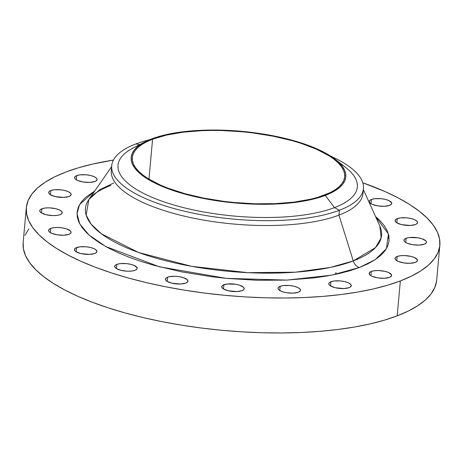 <?xml version="1.0" encoding="UTF-8"?>
<svg xmlns="http://www.w3.org/2000/svg" width="463" height="463" viewBox="0 0 463 463"><rect width="100%" height="100%" fill="white"/><g stroke="black" fill="none" stroke-linecap="round" stroke-linejoin="round"><path stroke-width="0.69" d="M113.736 182.96L99.516 189.882L88.855 199.53A148.664 49.622 5.2 0 0 172.705 262.446A148.664 49.622 5.2 0 0 353.275 260.918A9.028 7.032 -110.9 0 0 359.305 267.556L331.213 275.225L286.973 280.092L226.332 278.373L159.376 266.786L105.732 246.53L89.006 235.025L79.694 223.791L77.008 213.512L79.59 204.565L94.77 190.987L85.655 197.336L81.343 201.932L78.49 206.764L77.13 211.782L77.269 216.944L78.907 222.199L82.032 227.495L86.616 232.779L92.606 238.005L99.95 243.116L108.573 248.07L118.401 252.815L129.327 257.306L141.256 261.502L154.069 265.357L181.849 271.92L211.597 276.729L226.853 278.419L257.399 280.289L287.014 280.092L314.551 277.835L327.208 275.954L338.962 273.598L349.692 270.791L359.305 267.556L367.697 263.927L374.793 259.934L380.528 255.622L384.84 251.027L387.687 246.2L389.053 241.177L388.914 236.014L387.271 230.765L384.145 225.469L379.567 220.185L375.545 216.539L388.451 233.983L386.449 248.637L375.111 259.731L359.305 267.556A9.028 7.032 69.1 0 1 353.275 260.918L375.47 247.612L381.147 237.86L379.822 226.013L363.351 189.517M41.878 208.767A11.286 3.768 -174.8 0 1 54.611 208.443A11.286 3.768 -174.8 0 1 62.204 212.749A11.286 3.768 -174.8 0 1 60.057 214.682L61.174 214.132L62.204 212.783L61.521 211.273L59.229 209.826L55.682 208.674L49.217 207.846L45.102 208.026L41.878 208.767L40.038 209.953L39.737 210.665L39.864 211.417L41.381 212.922L46.254 214.774L52.718 215.602L56.833 215.422L60.057 214.682A11.286 3.768 -174.8 0 1 47.33 215.006A11.286 3.768 -174.8 0 1 39.731 210.7A11.286 3.768 -174.8 0 1 41.878 208.767L41.491 212.992L41.878 208.767M50.751 228.409A11.286 3.768 -174.8 0 1 63.483 228.085A11.286 3.768 -174.8 0 1 71.082 232.391A11.286 3.768 -174.8 0 1 68.935 234.324L70.775 233.138L70.949 231.674L70.393 230.915L66.458 228.844L62.476 227.906L58.089 227.489L53.974 227.669L50.751 228.409L49.639 228.959L48.609 230.308L49.292 231.818L51.584 233.265L57.209 234.828L63.726 235.227L68.935 234.324A11.286 3.768 -174.8 0 1 56.202 234.648A11.286 3.768 -174.8 0 1 48.603 230.343A11.286 3.768 -174.8 0 1 50.751 228.409L50.369 232.634L50.751 228.409M76.586 247.572A11.286 3.768 -174.8 0 1 89.313 247.248A11.286 3.768 -174.8 0 1 96.912 251.554A11.286 3.768 -174.8 0 1 94.765 253.493L95.882 252.943L96.912 251.588L96.223 250.078L93.937 248.637L90.389 247.479L86.124 246.791L79.81 246.831L75.469 248.122L74.445 249.476L75.128 250.987L76.088 251.733L80.961 253.585L89.562 254.395L94.765 253.493A11.286 3.768 -174.8 0 1 82.038 253.817A11.286 3.768 -174.8 0 1 74.439 249.511A11.286 3.768 -174.8 0 1 76.586 247.572L76.198 251.803L76.586 247.572M116.85 264.385A11.286 3.768 -174.8 0 1 129.576 264.06A11.286 3.768 -174.8 0 1 137.175 268.366A11.286 3.768 -174.8 0 1 135.028 270.299L136.869 269.113L137.042 267.649L134.201 265.444L130.653 264.292L126.387 263.603L120.073 263.644L116.85 264.385L115.733 264.934L114.708 266.283L115.391 267.799L116.352 268.54L121.225 270.392L127.69 271.22L131.805 271.04L135.028 270.299A11.286 3.768 -174.8 0 1 122.301 270.623A11.286 3.768 -174.8 0 1 114.702 266.318A11.286 3.768 -174.8 0 1 116.85 264.385L116.462 268.609L116.85 264.385M167.6 277.198A11.286 3.768 -174.8 0 1 180.333 276.874A11.286 3.768 -174.8 0 1 187.926 281.174A11.286 3.768 -174.8 0 1 185.779 283.113L186.896 282.563L187.926 281.215L187.243 279.698L183.307 277.632L179.32 276.689L174.939 276.278L169.064 276.758L166.483 277.742L165.459 279.096L166.142 280.607L167.102 281.354L171.976 283.206L180.576 284.016L185.779 283.113A11.286 3.768 -174.8 0 1 173.052 283.437A11.286 3.768 -174.8 0 1 165.453 279.131A11.286 3.768 -174.8 0 1 167.6 277.198L167.218 281.423L167.6 277.198M223.872 284.751A11.286 3.768 -174.8 0 1 236.605 284.427A11.286 3.768 -174.8 0 1 244.198 288.733A11.286 3.768 -174.8 0 1 242.056 290.671L243.891 289.479L244.198 288.767L243.515 287.257L239.579 285.191L235.598 284.247L227.096 284.01L222.755 285.301L221.731 286.655L222.414 288.165L223.374 288.906L228.247 290.764L236.848 291.574L242.056 290.671A11.286 3.768 -174.8 0 1 229.324 290.995A11.286 3.768 -174.8 0 1 221.725 286.69A11.286 3.768 -174.8 0 1 223.872 284.751L223.49 288.981L223.872 284.751M280.156 286.313A11.286 3.768 -174.8 0 1 292.888 285.989A11.286 3.768 -174.8 0 1 300.487 290.295A11.286 3.768 -174.8 0 1 298.34 292.234L300.18 291.042L300.354 289.583L299.798 288.819L297.506 287.378L293.964 286.221L289.699 285.532L283.379 285.573L280.156 286.313L278.321 287.506L278.014 288.217L278.697 289.728L279.658 290.475L282.633 291.794L286.614 292.738L293.131 293.137L298.34 292.234A11.286 3.768 -174.8 0 1 285.607 292.558A11.286 3.768 -174.8 0 1 278.014 288.252A11.286 3.768 -174.8 0 1 280.156 286.313L279.774 290.544L280.156 286.313M330.947 281.73A11.286 3.768 -174.8 0 1 343.673 281.406A11.286 3.768 -174.8 0 1 351.272 285.712A11.286 3.768 -174.8 0 1 349.125 287.65L350.242 287.101L351.272 285.752L350.584 284.236L348.298 282.795L344.75 281.637L340.484 280.948L334.17 280.995L330.947 281.73L329.106 282.922L328.805 283.634L329.488 285.144L330.449 285.891L335.322 287.743L343.922 288.553L349.125 287.65A11.286 3.768 -174.8 0 1 336.398 287.974A11.286 3.768 -174.8 0 1 328.799 283.669A11.286 3.768 -174.8 0 1 330.947 281.73L330.559 285.96L330.947 281.73M371.262 271.451A11.286 3.768 -174.8 0 1 383.995 271.127A11.286 3.768 -174.8 0 1 391.594 275.433A11.286 3.768 -174.8 0 1 389.447 277.366L391.287 276.179L391.461 274.715L388.619 272.51L385.071 271.359L378.607 270.531L374.486 270.71L371.262 271.451L370.151 272.001L369.121 273.349L369.804 274.86L372.096 276.307L377.721 277.869L384.238 278.269L389.447 277.366A11.286 3.768 -174.8 0 1 376.714 277.69A11.286 3.768 -174.8 0 1 369.121 273.384A11.286 3.768 -174.8 0 1 371.262 271.451L370.88 275.676L371.262 271.451M397.167 256.479A11.286 3.768 -174.8 0 1 409.9 256.155A11.286 3.768 -174.8 0 1 417.499 260.461A11.286 3.768 -174.8 0 1 415.352 262.394L417.192 261.201L417.366 259.743L414.518 257.538L410.976 256.386L404.512 255.559L400.391 255.738L397.167 256.479L395.333 257.665L395.026 258.377L395.709 259.888L398.001 261.335L403.626 262.897L410.143 263.297L415.352 262.394A11.286 3.768 -174.8 0 1 402.619 262.718A11.286 3.768 -174.8 0 1 395.02 258.412A11.286 3.768 -174.8 0 1 397.167 256.479L396.785 260.704L397.167 256.479M406.12 238.277A11.286 3.768 -174.8 0 1 418.853 237.953A11.286 3.768 -174.8 0 1 426.452 242.259A11.286 3.768 -174.8 0 1 424.305 244.198L426.145 243.006L426.319 241.547L425.763 240.783L421.828 238.717L417.846 237.774L409.344 237.536L406.12 238.277L404.286 239.469L403.979 240.181L404.662 241.692L406.954 243.133L412.579 244.701L419.096 245.101L424.305 244.198A11.286 3.768 -174.8 0 1 411.572 244.522A11.286 3.768 -174.8 0 1 403.973 240.216A11.286 3.768 -174.8 0 1 406.12 238.277L405.738 242.508L406.12 238.277M397.248 218.634A11.286 3.768 -174.8 0 1 409.981 218.31A11.286 3.768 -174.8 0 1 417.574 222.616A11.286 3.768 -174.8 0 1 415.427 224.555L416.544 224.005L417.574 222.651L416.891 221.14L414.599 219.699L411.051 218.542L406.786 217.853L400.472 217.894L397.248 218.634L396.131 219.184L395.107 220.533L395.79 222.049L396.75 222.79L401.624 224.648L410.224 225.458L415.427 224.555A11.286 3.768 -174.8 0 1 402.7 224.879A11.286 3.768 -174.8 0 1 395.101 220.573A11.286 3.768 -174.8 0 1 397.248 218.634L396.86 222.865L397.248 218.634M371.413 199.472A11.286 3.768 -174.8 0 1 384.145 199.148A11.286 3.768 -174.8 0 1 391.744 203.454A11.286 3.768 -174.8 0 1 389.597 205.387L391.438 204.195L391.611 202.736L388.764 200.531L385.222 199.379L380.956 198.685L374.636 198.731L371.413 199.472L369.578 200.658L369.271 201.37L369.954 202.881L372.246 204.328L377.872 205.89L384.388 206.29L389.597 205.387A11.286 3.768 -174.8 0 1 376.865 205.711A11.286 3.768 -174.8 0 1 369.266 201.405A11.286 3.768 -174.8 0 1 371.413 199.472L371.031 203.697L371.413 199.472M50.832 190.565A11.286 3.768 -174.8 0 1 63.558 190.241A11.286 3.768 -174.8 0 1 71.157 194.547A11.286 3.768 -174.8 0 1 69.01 196.486L70.127 195.936L71.157 194.582L70.469 193.071L68.183 191.63L64.635 190.472L60.369 189.784L54.055 189.824L50.832 190.565L49.715 191.115L48.69 192.463L49.373 193.98L50.334 194.72L55.207 196.578L63.807 197.388L69.01 196.486A11.286 3.768 -174.8 0 1 56.283 196.81A11.286 3.768 -174.8 0 1 48.684 192.504A11.286 3.768 -174.8 0 1 50.832 190.565L50.444 194.796L50.832 190.565M76.736 175.593A11.286 3.768 -174.8 0 1 89.463 175.269A11.286 3.768 -174.8 0 1 97.062 179.575A11.286 3.768 -174.8 0 1 94.915 181.508L96.755 180.321L96.929 178.863L96.373 178.099L94.087 176.658L90.54 175.5L86.274 174.811L79.96 174.852L76.736 175.593L75.619 176.143L74.595 177.491L75.278 179.007L77.564 180.448L83.195 182.017L89.712 182.41L94.915 181.508A11.286 3.768 -174.8 0 1 82.188 181.832A11.286 3.768 -174.8 0 1 74.589 177.532A11.286 3.768 -174.8 0 1 76.736 175.593L76.349 179.823L76.736 175.593M339.657 163.248A120.166 40.113 -174.8 0 1 334.489 207.615L325.304 195.415A107.757 35.969 -174.8 0 1 180.593 192.892A107.757 35.969 -174.8 0 1 144.792 141.967A107.757 35.969 -174.8 0 1 151.673 138.912A107.757 35.969 -174.8 0 1 335.195 159.295A107.757 35.969 -174.8 0 1 325.304 195.415L334.489 207.615A120.166 40.113 -174.8 0 1 168.052 203.228A120.166 40.113 -174.8 0 1 139.693 145.052A120.166 40.113 5.2 0 0 133.188 148.004A120.166 40.113 5.2 0 0 173.116 204.791A120.166 40.113 5.2 0 0 334.489 207.615L339.396 210.266L334.489 207.615A120.166 40.113 5.2 0 0 345.52 167.328L335.195 159.295M135.769 143.993A126.376 42.185 5.2 0 0 163.503 205.381A126.376 42.185 5.2 0 0 339.396 210.266A126.376 42.185 -174.8 0 1 196.816 213.894A126.376 42.185 -174.8 0 1 111.728 165.679A126.376 42.185 -174.8 0 1 135.769 143.993A126.376 42.185 -174.8 0 1 149.601 139.733A126.376 42.185 5.2 0 0 135.769 143.993L139.948 144.485L135.769 143.993M111.728 165.679L111.288 170.54A126.376 42.185 5.2 0 0 196.376 218.756A126.376 42.185 5.2 0 0 338.951 215.127L339.396 210.266L338.951 215.127A126.376 42.185 -174.8 0 1 192.944 218.067A126.376 42.185 -174.8 0 1 111.716 168.127M111.641 166.611L88.855 199.53L86.13 215.017L91.113 224.15L101.403 233.798L138.443 252.457L191.624 266.329L247.803 272.666L295.487 272.18L330.298 267.458L353.275 260.918L338.951 215.127L353.275 260.918A148.664 49.622 5.2 0 0 379.822 226.013M26.333 207.661L23.15 242.618A207.615 69.305 5.2 0 0 162.941 321.837A207.615 69.305 5.2 0 0 397.173 315.87L400.356 280.919A207.615 69.305 -174.8 0 1 166.119 286.881A207.615 69.305 -174.8 0 1 26.333 207.661A207.615 69.305 -174.8 0 1 65.827 172.045A207.615 69.305 -174.8 0 1 113.412 160.076L92.785 164.035L78.56 167.756L65.827 172.045L54.703 176.854L45.299 182.144L37.7 187.862L31.988 193.945L28.208 200.352L26.403 207.002L26.588 213.842L28.758 220.805L32.902 227.825L38.973 234.828L46.908 241.75L56.642 248.527L68.073 255.09L81.094 261.381L95.581 267.33L111.386 272.892L128.367 278.003L146.36 282.621L165.181 286.695L184.662 290.191L204.605 293.073L224.827 295.313L245.124 296.893L265.305 297.79L285.179 298.004L304.55 297.53L323.232 296.366L341.046 294.537L357.824 292.049L373.398 288.929L387.618 285.208L400.356 280.919L397.173 315.87L408.297 311.061L417.701 305.771L425.3 300.059L431.012 293.97L434.792 287.569L436.597 280.914M152.582 139.207A106.629 35.593 -174.8 0 1 272.886 136.139A106.629 35.593 -174.8 0 1 344.68 176.825A106.629 35.593 -174.8 0 1 324.395 195.12A106.629 35.593 -174.8 0 1 204.096 198.181A106.629 35.593 -174.8 0 1 132.302 157.501A106.629 35.593 -174.8 0 1 152.582 139.207L148.947 179.152L152.582 139.207L146.869 141.678L142.043 144.392L138.142 147.327L135.202 150.452L133.263 153.745L132.337 157.16L132.43 160.673L133.547 164.249L135.676 167.855L138.79 171.449L142.87 175.008L147.865 178.486L160.424 185.084L167.866 188.146L184.702 193.627L203.61 198.089L223.861 201.364L234.243 202.516L255.032 203.789L275.19 203.651L293.936 202.117L310.551 199.235L317.855 197.325L330.107 192.649L334.934 189.934L338.841 187L341.775 183.869L343.714 180.582L344.64 177.167L344.547 173.654L343.43 170.077L341.3 166.472L338.187 162.878L334.107 159.318L329.112 155.84L316.553 149.236L300.996 143.327L292.275 140.7L273.367 136.238L253.116 132.962L242.734 131.81L221.945 130.537L211.736 130.427L201.787 130.676L183.041 132.21L166.431 135.092L152.582 139.207M335.594 274.345L335.964 272.499M28.804 228.901L25.025 235.302M23.15 242.589L23.405 248.799L25.581 255.761L29.719 262.776L35.79 269.784L43.73 276.706L53.459 283.483L64.895 290.046L77.911 296.337L92.397 302.287L108.209 307.849L125.189 312.959L143.177 317.577L162.004 321.652L181.479 325.148L201.422 328.03L221.644 330.269L241.941 331.849L262.127 332.747L281.996 332.961L301.372 332.486L320.055 331.323L337.868 329.488L354.641 327L370.215 323.88L384.44 320.159L397.173 315.87A207.615 69.305 5.2 0 0 436.667 280.254L439.85 245.297A207.615 69.305 -174.8 0 1 400.356 280.919L411.48 276.104L420.884 270.82L428.483 265.102L434.196 259.014L437.975 252.613L439.781 245.957L439.595 239.116L437.419 232.154L433.281 225.14L427.21 218.137L419.27 211.209L409.541 204.432L398.105 197.869L385.089 191.584L362.789 182.775A207.615 69.305 -174.8 0 1 439.85 245.297M363.004 190.993A126.376 42.185 -174.8 0 1 338.951 215.127A126.376 42.185 5.2 0 0 362.992 193.447L363.438 188.586A126.376 42.185 -174.8 0 1 339.396 210.266A126.376 42.185 5.2 0 0 330.871 156.234A126.376 42.185 -174.8 0 1 363.438 188.586M151.673 138.912L165.667 134.75L182.457 131.839L201.399 130.288L211.452 130.039L221.765 130.149L242.78 131.434L253.273 132.597L273.737 135.908L283.506 138.026L301.656 143.073L317.381 149.051L330.067 155.718L335.119 159.237L339.24 162.831L342.389 166.466L344.541 170.106L345.67 173.723L345.763 177.271L344.831 180.726L342.869 184.048L339.9 187.208L335.959 190.177L331.074 192.921L318.694 197.643L311.31 199.576L294.52 202.487L275.578 204.038L255.211 204.177L244.736 203.708L223.704 201.729L203.245 198.419L184.135 193.904L167.12 188.366L159.602 185.275L146.91 178.608L141.857 175.089L137.737 171.495L134.588 167.861L132.435 164.22L131.307 160.603L131.214 157.055L132.152 153.6L134.108 150.278L137.077 147.118L141.018 144.149L145.903 141.406L151.673 138.912M388.822 235.528L388.561 238.404M133.188 148.004L144.792 141.967M88.855 199.53C91.824 194.819 99.163 190.096 110.865 185.362"/></g></svg>
